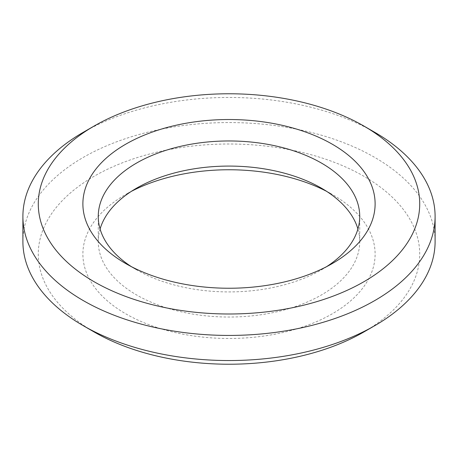 <?xml version="1.0" encoding="UTF-8"?>
<svg xmlns="http://www.w3.org/2000/svg" width="458" height="458" viewBox="0 0 458 458"><rect width="100%" height="100%" fill="white"/><g stroke="black" fill="none" stroke-linecap="round" stroke-linejoin="round"><path stroke-width="0.34" stroke-dasharray="2.29 1.72" d="M374.736 132.305A206.1 118.988 0 0 0 83.264 132.305M22.9 241.561A206.1 118.988 180 0 1 229 122.567A206.1 118.988 180 0 1 435.1 241.561M363.858 331.976A190.717 110.109 0 0 0 363.858 176.256A190.717 110.109 0 0 0 94.142 176.256A190.717 110.109 0 0 0 94.142 331.976M326.583 191.329A146.113 84.358 180 0 1 332.319 194.467A146.113 84.358 180 0 1 332.319 313.77A146.113 84.358 180 0 1 125.681 313.77A146.113 84.358 180 0 1 125.681 194.467A146.113 84.358 180 0 1 131.417 191.329M100.084 229A130.736 75.478 0 0 0 98.264 241.561A130.736 75.478 0 0 0 136.558 294.929A130.736 75.478 0 0 0 279.031 311.291A130.736 75.478 0 0 0 359.736 241.561A130.736 75.478 0 0 0 357.916 229M326.583 266.671A130.736 75.478 180 0 1 321.447 269.814A130.736 75.478 180 0 1 136.558 269.814A130.736 75.478 180 0 1 136.553 269.814A130.736 75.478 180 0 1 131.417 266.671M136.558 269.814L125.681 263.533L136.553 269.814M136.553 188.186L125.681 194.467M321.447 188.186L332.319 194.467M359.736 241.561L359.736 216.439M98.264 241.561L98.264 216.439M321.447 269.814L332.319 263.533"/><path stroke-width="0.69" d="M94.142 281.744A190.717 110.109 180 0 1 94.142 126.024A190.717 110.109 180 0 1 363.858 126.024A190.717 110.109 180 0 1 363.858 281.744A190.717 110.109 180 0 1 94.142 281.744M94.142 126.024L83.264 132.305A206.1 118.988 0 0 0 22.9 216.439A206.1 118.988 0 0 0 83.264 300.58A206.1 118.988 0 0 0 307.873 326.377A206.1 118.988 0 0 0 435.1 216.439A206.1 118.988 0 0 0 374.736 132.305L363.858 126.024M435.1 216.439L435.1 241.561A206.1 118.988 180 0 1 374.736 325.695A206.1 118.988 180 0 1 83.264 325.695L83.264 325.695A206.1 118.988 180 0 1 22.9 241.561L22.9 216.439M125.681 263.533A146.113 84.358 0 0 0 332.319 263.533A146.113 84.358 0 0 0 332.319 144.23A146.113 84.358 0 0 0 125.681 144.23A146.113 84.358 0 0 0 125.681 263.533L125.681 263.533M94.142 331.976L83.264 325.695L94.142 331.976A190.717 110.109 0 0 0 363.858 331.976L374.736 325.695M131.417 191.329A146.113 84.358 180 0 1 326.583 191.329M357.916 229A130.736 75.478 0 0 0 321.447 188.186A130.736 75.478 0 0 0 136.553 188.186A130.736 75.478 0 0 0 100.084 229M131.417 266.671A130.736 75.478 180 0 1 98.264 216.439A130.736 75.478 180 0 1 229 140.961A130.736 75.478 180 0 1 359.736 216.439A130.736 75.478 180 0 1 326.583 266.671"/></g></svg>
